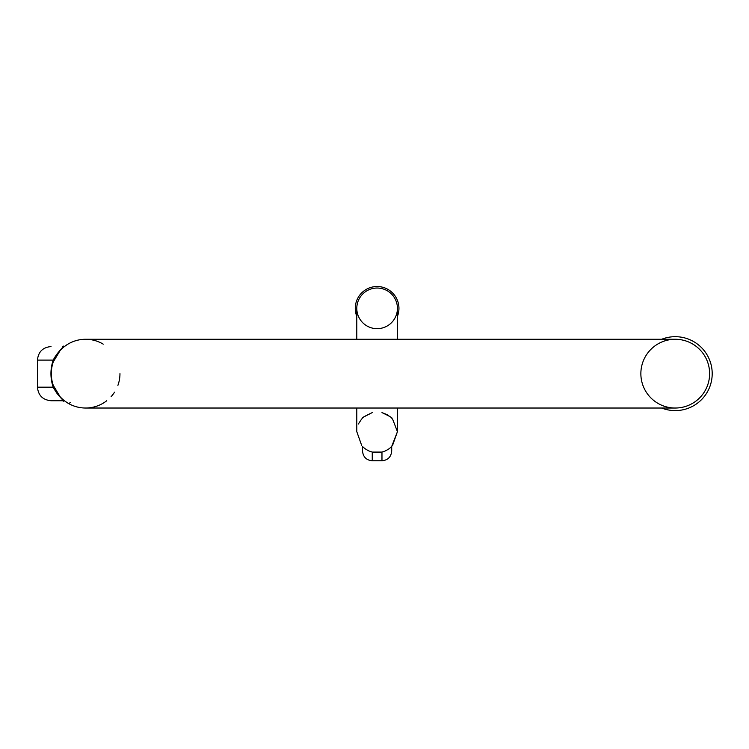 <?xml version="1.0" encoding="UTF-8"?>
<svg xmlns="http://www.w3.org/2000/svg" width="749" height="749" viewBox="0 0 749 749"><rect width="100%" height="100%" fill="white"/><g stroke="black" fill="none" stroke-linecap="round" stroke-linejoin="round"><path stroke-width="1.12" d="M60.079 396.698L53.254 385.342C50.623 377.571 50.623 369.772 53.254 361.945L57.027 354.492M64.798 346.263L67.906 344.156A34.379 34.379 0 0 1 103.25 344.156A34.379 34.379 0 0 0 64.414 346.562A34.379 34.379 0 0 1 85.583 339.269A34.379 34.379 0 0 0 52.449 382.814A34.379 34.379 0 0 0 85.583 408.027A34.379 34.379 0 0 1 64.414 400.734L50.998 400.734C42.768 399.929 38.255 395.416 37.45 387.186L53.198 387.186C50.192 378.142 50.192 369.117 53.198 360.1C57.832 351.075 66.577 344.24 62.616 346.562L64.414 346.562M60.07 350.607A34.379 34.379 0 0 0 56.606 355.138A34.379 34.379 0 0 1 60.07 350.607L53.254 361.945C50.623 369.716 50.623 377.515 53.254 385.342L57.027 392.794M63.094 400.528L62.635 400.734L63.028 399.591M64.798 401.033L67.906 403.131A5.421 2.481 120.9 0 0 70.696 402.316M53.254 385.342A34.379 34.379 0 0 1 53.254 361.945A34.379 34.379 0 0 0 53.254 385.342A5.421 3.52 -19.9 0 1 53.198 387.186C57.842 396.221 66.577 403.056 62.616 400.734L64.414 400.734A34.379 34.379 0 0 0 106.751 400.734A34.379 34.379 0 0 1 85.583 408.027L675.242 408.027A34.379 34.379 0 0 1 640.863 373.648A34.379 34.379 0 0 1 675.242 339.269A34.379 34.379 0 0 1 709.621 373.648A34.379 34.379 0 0 1 675.242 408.027A34.379 34.379 0 0 0 709.621 373.648A34.379 34.379 0 0 0 675.242 339.269L85.583 339.269M119.962 373.648A34.379 34.379 0 0 1 117.911 385.342A34.379 34.379 0 0 0 119.962 373.648M114.56 392.148A34.379 34.379 0 0 1 111.095 396.689A34.379 34.379 0 0 0 114.56 392.148M62.944 399.517A34.379 34.379 0 0 1 56.615 392.158A34.379 34.379 0 0 0 62.944 399.517L62.944 399.517M62.944 347.77L62.963 347.143M661.676 339.269A36.954 36.954 0 0 1 711.55 366.738A36.954 36.954 0 0 1 661.676 408.027M53.254 387.308L56.681 392.972M56.727 393.028L59.143 396.034M59.386 396.305L61.821 398.861M62.392 347.836L59.143 351.262M62.626 346.562L63.131 347.564A5.421 5.393 90 0 1 63.347 347.424M53.254 361.945A5.421 3.52 19.9 0 0 53.198 360.1L37.45 360.1C38.255 351.88 42.768 347.358 50.998 346.562M391.699 418.185C393.019 418.195 389.78 416.332 381.971 412.605L387.074 414.628L390.435 416.996M372.253 412.605C364.473 416.313 361.233 418.176 362.525 418.185L363.639 417.127M391.193 446.975L390.472 447.63M377.112 452.649L381.953 452.059M362.909 446.863L363.911 447.771M397.429 339.269L397.429 308.354A20.317 20.317 0 0 1 371.747 327.95A20.317 20.317 0 0 1 359.623 298.018A20.317 20.317 0 0 1 397.429 308.354A20.317 20.317 0 0 0 369.482 289.526A20.317 20.317 0 0 0 356.796 308.363L356.796 339.269M390.454 447.649L392.551 445.421L397.429 431.677L391.699 446.441A20.317 20.317 0 0 1 362.525 446.47L362.525 451.048C363.106 456.956 366.345 460.195 372.253 460.775L381.971 460.775L381.971 452.059L372.253 452.059L372.253 460.775M356.796 408.027L356.796 431.677L361.673 445.421M358.359 424.009L361.673 418.953M392.551 418.953L397.429 431.677L397.429 408.027M363.948 416.856L372.178 412.624M356.796 316.368A21.843 21.843 0 0 1 373.03 286.904A21.843 21.843 0 0 1 397.429 316.368M391.699 446.47L391.699 451.048L391.699 446.47M85.583 408.027A34.379 34.379 0 0 1 67.906 344.156M37.45 360.1L37.45 387.186M56.606 355.138L57.495 353.828M381.971 460.775C387.879 460.195 391.118 456.956 391.699 451.048"/></g></svg>
